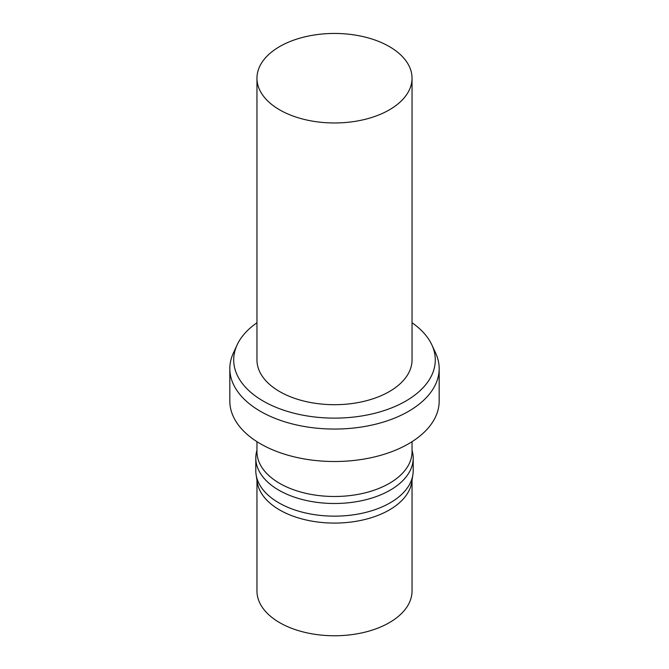 <?xml version="1.0" encoding="UTF-8"?>
<svg xmlns="http://www.w3.org/2000/svg" width="669" height="669" viewBox="0 0 669 669"><rect width="100%" height="100%" fill="white"/><g stroke="black" fill="none" stroke-linecap="round" stroke-linejoin="round"><path stroke-width="1" d="M412.037 322.751A100.793 58.195 180 0 1 431.898 344.953A100.793 58.195 180 0 1 405.774 401.082A100.793 58.195 180 0 1 284.166 410.348A100.793 58.195 180 0 1 237.102 344.953A100.793 58.195 180 0 1 256.963 322.751M412.037 78.214L412.037 359.93A77.537 44.764 180 0 1 389.325 391.582A77.537 44.764 180 0 1 304.83 401.291A77.537 44.764 180 0 1 256.963 359.93L256.963 78.214A77.537 44.764 180 0 1 334.5 33.45A77.537 44.764 180 0 1 412.037 78.214A77.537 44.764 180 0 1 389.325 109.867A77.537 44.764 180 0 1 304.83 119.567A77.537 44.764 180 0 1 256.963 78.214M412.037 480.3L412.037 591.003A77.537 44.764 180 0 1 389.325 622.655A77.537 44.764 180 0 1 304.83 632.356A77.537 44.764 180 0 1 256.963 591.003L256.963 480.3M431.898 344.953L435.644 353.073A104.673 60.436 180 0 1 439.173 368.627A104.673 60.436 180 0 1 408.516 411.36A104.673 60.436 180 0 1 294.444 424.455A104.673 60.436 180 0 1 229.827 368.627A104.673 60.436 180 0 1 233.356 353.073L237.102 344.953M439.173 368.627L439.173 401.082A104.673 60.436 180 0 1 408.516 443.815A104.673 60.436 180 0 1 294.444 456.91A104.673 60.436 180 0 1 229.827 401.082L229.827 368.627M412.037 441.674L412.037 451.726A77.537 44.764 180 0 1 389.325 483.378A77.537 44.764 180 0 1 304.83 493.086A77.537 44.764 180 0 1 256.963 451.726L256.963 441.674M412.037 450.27A78.699 45.433 180 0 1 413.199 458.056A78.699 45.433 180 0 1 390.144 490.185A78.699 45.433 180 0 1 304.387 500.036A78.699 45.433 180 0 1 255.801 458.056A78.699 45.433 180 0 1 256.963 450.27M413.199 458.056L413.199 470.717A78.699 45.433 180 0 1 412.89 474.731A78.699 45.433 180 0 1 390.144 502.845A78.699 45.433 180 0 1 307.631 513.424A78.699 45.433 180 0 1 256.11 474.731A78.699 45.433 180 0 1 255.801 470.717L255.801 458.056M412.89 474.731L411.728 482.274A77.537 44.764 180 0 1 389.325 509.97A77.537 44.764 180 0 1 308.024 520.39A77.537 44.764 180 0 1 257.272 482.274L256.11 474.731"/></g></svg>
